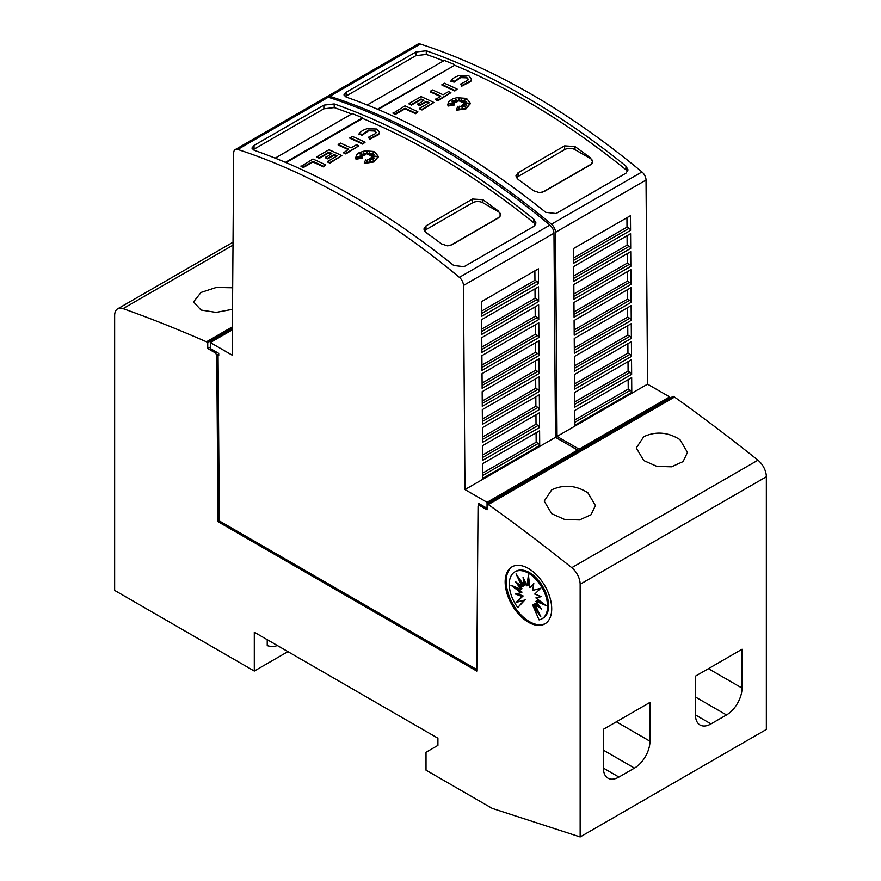 <?xml version="1.0" encoding="UTF-8"?>
<svg xmlns="http://www.w3.org/2000/svg" width="881" height="881" viewBox="0 0 881 881"><rect width="100%" height="100%" fill="white"/><g stroke="black" fill="none" stroke-linecap="round" stroke-linejoin="round"><path stroke-width="1.32" d="M326.587 97.042A7.312 4.218 60 0 1 327.28 96.447A7.312 4.218 60 0 1 329.824 96.304A731.461 422.307 60 0 1 440.753 146.455A731.461 422.307 60 0 1 551.451 224.192A7.312 4.218 60 0 1 555.515 232.331L557.045 436.425L579.114 449.156L579.114 450.654M579.114 449.156L669.626 396.902L647.557 384.16L646.026 180.065A7.312 4.218 -120 0 0 641.963 171.938A731.461 422.307 -120 0 0 531.276 94.201A731.461 422.307 -120 0 0 420.336 44.05A7.312 4.218 -120 0 0 417.792 44.193L327.28 96.447M526.1 97.185A731.461 422.307 60 0 1 625.917 166.046L628.065 169.879L625.917 173.227L556.098 213.532L545.757 212.332A731.461 422.307 -120 0 0 445.929 143.471A731.461 422.307 -120 0 0 346.112 97.064L343.964 94.928L346.112 92.296L415.931 51.99L426.272 50.779A731.461 422.307 60 0 1 526.1 97.185M417.836 111.755L415.513 113.693A727.067 419.774 -120 0 0 404.996 108.848L395.404 114.376A727.067 419.774 -120 0 0 393.08 113.341L404.996 105.863A727.067 419.774 60 0 1 417.836 111.755L415.513 113.098A727.067 419.774 -120 0 0 404.996 108.253L395.404 113.781A727.067 419.774 -120 0 0 393.08 112.746M464.364 100.654L461.391 101.965L461.721 99.179L459.992 101.106L459.078 98.143L457.878 101.062L455.807 99.663L456.171 101.645L451.887 100.115L454.926 102.174L452.03 101.932L454.1 103.242L449.057 103.65L454.222 104.443L448.066 105.445L448.605 101.678L452.746 98.804L456.876 97.714L465.344 98.287L467.029 98.98L470.344 103.22L466.038 108.22L456.38 109.651L457.867 106.282L459.276 109.244L459.75 106.083A727.067 419.774 60 0 1 462.261 107.372L461.336 105.434L466.148 107.251L462.415 104.806L466.545 105.059L463.505 103.914L469.011 103.165L463.395 102.835L466.192 101.722L462.613 101.987L466.203 99.234L461.391 101.359M461.611 99.894L459.992 101.711L459.078 98.738L457.878 101.656L455.929 100.346M456.171 101.645L456.171 102.24L453.759 101.381M454.926 102.174L454.926 102.769L453.109 102.625M454.1 103.242L454.1 103.837L451.623 104.035M454.222 104.443L454.222 105.037L448.066 106.039L447.768 104.321M470.333 103.529L466.038 108.815L456.38 110.246L456.38 109.651M461.886 107.174L461.336 105.434M463.99 106.425L462.415 104.806M464.65 104.938L463.505 103.914M465.95 103.584L463.395 103.429L463.395 102.835M464.364 102.449L462.613 102.581L462.613 101.987M471.5 79.279L470.784 81.459L461.633 86.217L460.675 84.025L467.767 80.336L468.229 79.158L466.622 77.231L460.532 77.01L460.532 77.605L466.622 77.825L468.196 79.455M460.73 77.55L453.924 82.263M454.211 81.658L451.061 81.36L451.061 80.766L454.211 81.052L454.211 81.658M457.14 89.069L454.816 91.007A727.067 419.774 -120 0 0 441.965 85.116L444.299 83.177A727.067 419.774 60 0 1 457.14 89.069L454.816 90.413A727.067 419.774 -120 0 0 441.965 84.521M450.896 92.67L437.879 100.786A727.067 419.774 -120 0 0 435.544 99.685L440.753 96.084A727.067 419.774 -120 0 0 430.236 91.294L432.571 89.95A727.067 419.774 60 0 1 443.088 94.741L448.572 91.58A727.067 419.774 60 0 1 450.896 92.67L437.879 100.192A727.067 419.774 -120 0 0 435.544 99.09M440.192 96.414A727.067 419.774 -120 0 0 430.236 91.888L430.236 91.294M428.684 103.055A727.067 419.774 -120 0 0 426.272 101.943L419.785 105.687A727.067 419.774 -120 0 0 417.462 104.619L423.948 100.28A727.067 419.774 -120 0 0 421.063 98.969L411.449 104.52A727.067 419.774 -120 0 0 409.125 103.484L421.063 96.591A727.067 419.774 60 0 1 433.904 102.482L421.966 109.376A727.067 419.774 -120 0 0 419.642 108.275L429.245 102.725A727.067 419.774 -120 0 0 426.272 101.348L419.785 105.092A727.067 419.774 -120 0 0 417.462 104.024M423.365 100.61A727.067 419.774 -120 0 0 421.063 99.564L411.449 105.114A727.067 419.774 -120 0 0 409.125 104.079L409.125 103.484M433.904 102.482L421.966 109.971A727.067 419.774 -120 0 0 419.642 108.87L419.642 108.275M627.58 171.652L625.917 169.703A727.067 419.774 -120 0 0 607.284 155.089A727.067 419.774 -120 0 0 602.119 151.18A727.067 419.774 -120 0 0 586.603 139.815A727.067 419.774 -120 0 0 581.427 136.159A727.067 419.774 -120 0 0 526.1 100.764A727.067 419.774 -120 0 0 454.662 65.282L378.125 109.475M459.221 75.546L468.945 75.887L471.522 78.982L470.784 80.854L461.633 85.622L460.675 84.025M476.808 669.593L219.303 520.924L218.048 354.415L218.752 355.638L218.73 353.38L210.339 348.524L210.339 342.555L232.166 355.153L233.696 152.898A7.312 4.218 60 0 1 235.216 149.605A7.312 4.218 60 0 1 237.76 149.462A731.461 422.307 60 0 1 348.689 199.613A731.461 422.307 60 0 1 459.386 277.35A7.312 4.218 60 0 1 463.45 285.477L464.981 489.572L487.05 502.313L487.05 503.811L488.338 504.549A1682.347 971.314 60 0 1 571.758 567.683A14.625 8.447 60 0 1 580.15 584.257L580.15 836.95L492.226 808.395L426.019 770.17L426.019 752.253L437.912 745.392L437.912 738.223L254.301 632.217L254.301 671.036L114.651 590.413L114.651 315.508A14.625 8.447 60 0 1 117.68 308.813A14.625 8.447 60 0 1 123.043 308.625A1682.347 971.314 60 0 1 206.462 341.806L207.751 342.555L207.751 348.524L215.515 353.006L216.748 355.153L218.003 521.673L476.797 671.08L478.053 506.013L479.286 505.298L487.05 509.78L487.05 503.811L673.249 396.307L674.538 397.056L488.338 504.549M487.05 502.313L577.562 450.059L555.493 437.317L553.962 233.223A7.312 4.218 -120 0 0 549.898 225.096A731.461 422.307 -120 0 0 439.212 147.347A731.461 422.307 -120 0 0 328.272 97.207A7.312 4.218 -120 0 0 325.728 97.339L235.216 149.605M434.036 150.332A731.461 422.307 60 0 1 533.853 219.193L536 223.025L533.853 226.373L464.034 266.69L453.693 265.478A731.461 422.307 -120 0 0 353.865 196.617A731.461 422.307 -120 0 0 254.047 150.222L251.9 148.074L254.047 145.453L323.867 105.136L334.207 103.936A731.461 422.307 60 0 1 434.036 150.332M325.772 164.912L323.448 166.85A727.067 419.774 -120 0 0 312.931 162.005L303.339 167.533A727.067 419.774 -120 0 0 301.016 166.498L312.931 159.021A727.067 419.774 60 0 1 325.772 164.912L323.448 166.256A727.067 419.774 -120 0 0 312.931 161.399L303.339 166.938A727.067 419.774 -120 0 0 301.016 165.892M372.3 153.801L369.326 155.111L369.657 152.325L367.928 154.263L367.014 151.29L365.813 154.219L363.743 152.82L364.106 154.792L359.822 153.272L362.862 155.32L359.966 155.089L362.036 156.4L356.992 156.807L362.157 157.589L356.001 158.591L356.541 154.836L358.996 152.765L364.811 150.86L373.28 151.444L374.965 152.127L378.279 156.377L373.973 161.366L364.316 162.809L365.802 159.439L367.212 162.401L367.685 159.23A727.067 419.774 60 0 1 370.196 160.529L369.271 158.58L374.084 160.397L370.35 157.963L374.48 158.206L371.441 157.071L376.947 156.322L371.33 155.992L374.128 154.869L370.549 155.133L374.139 152.391L369.326 154.516M369.546 153.052L367.928 154.858L367.014 151.895L365.813 154.814L363.864 153.492M364.106 154.792L364.106 155.397L361.695 154.527M362.862 155.32L362.862 155.926L361.045 155.772M362.036 156.4L362.036 156.994L359.558 157.192M362.157 157.589L362.157 158.195L356.001 159.197L355.704 157.479M378.268 156.675L373.973 161.972L364.316 163.403L364.316 162.809M369.822 160.331L369.271 158.58M371.925 159.582L370.35 157.963M372.586 158.095L371.441 157.071M373.885 156.73L371.33 156.587L371.33 155.992M372.3 155.607L370.549 155.739L370.549 155.133M379.436 132.425L378.72 134.606L369.568 139.374L368.61 137.183L375.702 133.483L376.165 132.315L374.557 130.388L368.467 130.157L368.467 130.762L374.557 130.983L376.132 132.613M368.665 130.707L361.86 135.41M362.146 134.804L358.996 134.518L358.996 133.912L362.146 134.209L362.146 134.804M365.075 142.215L362.752 144.154A727.067 419.774 -120 0 0 349.9 138.273L352.235 136.324A727.067 419.774 60 0 1 365.075 142.215L362.752 143.559A727.067 419.774 -120 0 0 349.9 137.667M358.831 145.828L345.804 153.944A727.067 419.774 -120 0 0 343.48 152.842L348.689 149.241A727.067 419.774 -120 0 0 338.172 144.44L340.507 143.096A727.067 419.774 60 0 1 351.023 147.898L356.508 144.726A727.067 419.774 60 0 1 358.831 145.828L345.804 153.338A727.067 419.774 -120 0 0 343.48 152.248M348.116 149.572A727.067 419.774 -120 0 0 338.172 145.035L338.172 144.44M336.619 156.212A727.067 419.774 -120 0 0 334.207 155.1L327.721 158.844A727.067 419.774 -120 0 0 325.397 157.776L331.884 153.426A727.067 419.774 -120 0 0 328.998 152.127L319.385 157.677A727.067 419.774 -120 0 0 317.061 156.631L328.998 149.737A727.067 419.774 60 0 1 341.839 155.629L329.901 162.522A727.067 419.774 -120 0 0 327.578 161.432L337.181 155.882A727.067 419.774 -120 0 0 334.207 154.494L327.721 158.25A727.067 419.774 -120 0 0 325.397 157.181M331.3 153.768A727.067 419.774 -120 0 0 328.998 152.721L319.385 158.272A727.067 419.774 -120 0 0 317.061 157.236L317.061 156.631M341.839 155.629L329.901 163.117A727.067 419.774 -120 0 0 327.578 162.027L327.578 161.432M535.516 224.798L533.853 222.849A727.067 419.774 -120 0 0 515.22 208.246A727.067 419.774 -120 0 0 510.044 204.337A727.067 419.774 -120 0 0 494.527 192.972A727.067 419.774 -120 0 0 489.362 189.305A727.067 419.774 -120 0 0 434.036 153.922A727.067 419.774 -120 0 0 362.598 118.439L286.061 162.633M367.157 128.703L376.881 129.044L379.458 132.128L378.72 134.011L369.568 138.78L368.61 137.183M679.967 439.641L687.466 452.394L683.105 461.578L671.586 466.798L656.874 466.379L643.769 460.554L636.269 447.966L643.769 436.69C655.916 431.095 667.985 432.086 679.967 439.641M587.902 492.798L595.402 505.54L591.041 514.735L579.522 519.944L564.809 519.537L551.704 513.7L544.205 501.124L551.704 489.836C563.851 484.253 575.921 485.233 587.902 492.798M232.507 309.319L216.12 312.403L201.033 310.046L193.534 301.886L201.033 292.437L216.308 287.448L232.672 287.768M545.394 623.55A32.916 19.008 60 0 1 529.459 621.645A32.916 19.008 60 0 1 508.106 593.111A32.916 19.008 60 0 1 512.5 566.571M528.424 568.487A32.916 19.008 60 0 1 549.931 597.494A32.916 19.008 60 0 1 544.887 623.869A32.916 19.008 60 0 1 528.424 622.239A32.916 19.008 60 0 1 506.927 593.232A32.916 19.008 60 0 1 511.971 566.857A32.916 19.008 60 0 1 528.424 568.487M528.424 573.201A27.102 15.649 60 0 1 546.132 597.087A27.102 15.649 60 0 1 541.98 618.803A27.102 15.649 60 0 1 539.073 619.883L532.653 605.071L540.813 616.788L534.745 603.859L541.408 609.035L535.879 601.349L545.945 605.445L535.879 597.924L541.408 596.613L534.745 594.102L540.813 588.178L532.653 590.468L533.798 583.453L529.91 587.583L528.424 575.106L526.948 585.865L523.05 577.242L524.206 585.601L516.046 573.883L522.103 586.812L515.451 581.636L520.968 589.312L510.914 585.215L520.968 592.737L515.451 594.047L522.103 596.558L516.046 602.483L524.206 600.192L517.775 607.582A27.102 15.649 60 0 1 514.878 571.857A27.102 15.649 60 0 1 528.424 573.201M514.878 571.857L515.914 571.262A27.102 15.649 60 0 1 529.459 572.606A27.102 15.649 60 0 1 547.167 596.492A27.102 15.649 60 0 1 543.015 618.209L541.98 618.803M537.817 610.412L533.688 604.476L532.653 605.071M539.117 605.853L535.78 603.265L534.745 603.859M542.949 603.21L536.914 600.754L535.879 601.349M540.824 596.404L535.879 597.924M533.699 584.059L529.91 587.583M528.864 578.817L527.983 585.27L526.948 585.865M524.658 580.81L525.241 584.995L524.206 585.601M520.065 579.665L523.138 586.206L522.103 586.812M518.766 584.213L522.004 588.717L520.968 589.312M514.933 586.856L522.004 592.142L520.968 592.737M517.059 593.662L523.138 595.963L522.103 596.558M523.138 595.963L516.046 602.483M517.081 601.888L524.206 600.192M525.241 599.598L517.775 607.582M277.262 645.465A30.89 17.829 60 0 1 267.229 645.597L267.229 639.683M287.922 651.621L254.301 671.036M649.969 741.229A21.948 12.664 -60 0 1 634.452 768.1L618.936 777.064A21.948 12.664 -60 0 1 607.967 778.154A21.948 12.664 -60 0 1 603.419 768.1L603.419 729.281L649.969 702.41L649.969 741.229L616.359 721.814M742.033 688.072A21.948 12.664 -60 0 1 726.517 714.954L711 723.907A21.948 12.664 -60 0 1 700.032 724.997A21.948 12.664 -60 0 1 695.483 714.954L695.483 676.134L742.033 649.253L742.033 688.072L708.423 668.668M377.486 109.211L454.662 65.282M367.223 104.982L444.321 60.47A731.461 422.307 60 0 1 454.662 64.654M443.661 60.855A727.067 419.774 -120 0 0 426.272 54.435L415.931 55.646L345.143 96.624M285.422 162.357L362.598 117.801L362.598 118.439M275.158 158.139L352.257 113.616A731.461 422.307 60 0 1 362.598 117.801M351.596 114.001A727.067 419.774 -120 0 0 334.207 107.581L323.867 108.803L253.078 149.77M487.05 508.282L478.416 503.304L478.394 505.815M500.518 215.14L498.415 217.948L451.865 244.819L447.306 245.821L441.513 243.894A727.067 419.774 -120 0 0 425.997 232.54L423.86 229.071L425.997 225.888L472.546 199.018L482.898 199.69A727.067 419.774 60 0 1 498.415 211.055L500.529 215.085A7.312 4.218 180 0 1 498.415 217.717L451.865 244.599A7.312 4.218 180 0 1 447.306 245.821M424.466 230.976A7.312 4.218 180 0 1 425.997 229.666L472.546 202.795A7.312 4.218 180 0 1 482.898 202.795L498.415 211.748A7.312 4.218 180 0 1 500.551 214.711M303.339 167.533L303.339 166.938M312.931 162.005L312.931 161.399M323.448 166.85L323.448 166.256M356.001 159.197L356.001 158.591M365.813 154.814L365.813 154.219M367.014 151.895L367.014 151.29M367.928 154.858L367.928 154.263M369.568 139.374L369.568 138.78M358.622 134.694C359.778 132.018 362.708 130.003 367.41 128.626M368.665 130.102L361.86 134.815M362.752 144.154L362.752 143.559M345.804 153.944L345.804 153.338M319.385 158.272L319.385 157.677M328.998 152.721L328.998 152.127M327.721 158.844L327.721 158.25M334.207 155.1L334.207 154.494M329.901 163.117L329.901 162.522M539.712 445.5L482.821 478.339L482.711 463.626L539.601 430.776L539.712 445.5A2.191 1.266 60 0 0 538.247 443.429L536.166 442.229L536.089 432.802M539.579 427.505L482.689 460.345L482.579 445.632L539.469 412.782L539.579 427.505A2.191 1.266 60 0 0 538.115 425.435L536.022 424.235L535.956 414.808M539.447 409.511L482.546 442.35L482.436 427.637L539.337 394.787L539.447 409.511A2.191 1.266 60 0 0 537.972 407.44L535.89 406.24L535.824 396.813M539.304 391.505L482.414 424.356L482.303 409.643L539.194 376.793L539.304 391.505A2.191 1.266 60 0 0 537.839 389.446L535.758 388.246L535.681 378.819M539.172 373.511L482.281 406.361L482.171 391.649L539.062 358.798L539.172 373.511A2.191 1.266 60 0 0 537.707 371.452L535.626 370.251L535.549 360.825M539.04 355.517L482.149 388.367L482.028 373.654L538.93 340.804L539.04 355.517A2.191 1.266 60 0 0 537.564 353.457L535.483 352.257L535.417 342.83M538.908 337.522L482.006 370.372L481.896 355.649L538.787 322.809L538.908 337.522A2.191 1.266 60 0 0 537.432 335.463L535.351 334.262L535.285 324.836M538.765 319.528L481.874 352.378L481.764 337.654L538.654 304.815L538.765 319.528A2.191 1.266 60 0 0 537.3 317.468L535.219 316.268L535.141 306.841M538.632 301.533L481.742 334.384L481.632 319.66L538.522 286.821L538.632 301.533A2.191 1.266 60 0 0 537.157 299.474L535.075 298.263L535.009 288.847M538.5 283.539L481.599 316.389L481.489 301.665L538.39 268.826L538.5 283.539A2.191 1.266 60 0 0 537.025 281.48L534.943 280.268L534.877 270.852M536.166 442.229L482.777 473.053M536.022 424.235L482.645 455.059M535.89 406.24L482.513 437.053M535.758 388.246L482.381 419.059M535.626 370.251L482.237 401.064M535.483 352.257L482.105 383.07M535.351 334.262L481.973 365.075M535.219 316.268L481.83 347.081M535.075 298.263L481.698 329.087M534.943 280.268L481.566 311.092M555.493 437.317L464.981 489.572M577.562 450.059L577.562 451.546M232.353 329.846L210.339 342.555M480.586 504.549L479.286 505.298M219.303 520.924L218.003 521.673M218.048 354.415L216.748 355.153M592.583 161.994L590.479 164.791L543.929 191.673L539.37 192.664L533.578 190.748A727.067 419.774 -120 0 0 518.061 179.383L515.925 175.914L518.061 172.742L564.611 145.861L574.963 146.543A727.067 419.774 60 0 1 590.479 157.897L592.594 161.939A7.312 4.218 180 0 1 590.479 164.571L543.929 191.441A7.312 4.218 180 0 1 539.37 192.664M516.53 177.819A7.312 4.218 180 0 1 518.061 176.519L564.611 149.638A7.312 4.218 180 0 1 574.963 149.638L590.479 158.602A7.312 4.218 180 0 1 592.616 161.553M395.404 114.376L395.404 113.781M404.996 108.848L404.996 108.253M415.513 113.693L415.513 113.098M448.066 106.039L448.066 105.445M457.878 101.656L457.878 101.062M459.078 98.738L459.078 98.143M459.992 101.711L459.992 101.106M461.633 86.217L461.633 85.622M450.687 81.537C451.843 78.872 454.772 76.845 459.475 75.48M460.73 76.955L453.924 81.669M454.816 91.007L454.816 90.413M437.879 100.786L437.879 100.192M411.449 105.114L411.449 104.52M421.063 99.564L421.063 98.969M419.785 105.687L419.785 105.092M426.272 101.943L426.272 101.348M421.966 109.971L421.966 109.376M631.776 392.342L574.886 425.193L574.775 410.469L631.666 377.63L631.776 392.342A2.191 1.266 60 0 0 630.311 390.283L628.23 389.072L628.153 379.656M631.644 374.348L574.753 407.198L574.643 392.474L631.534 359.635L631.644 374.348A2.191 1.266 60 0 0 630.179 372.278L628.087 371.077L628.021 361.662M631.512 356.353L574.61 389.204L574.5 374.48L631.402 341.63L631.512 356.353A2.191 1.266 60 0 0 630.036 354.283L627.955 353.083L627.889 343.667M631.369 338.359L574.478 371.209L574.368 356.486L631.259 323.635L631.369 338.359A2.191 1.266 60 0 0 629.904 336.289L627.823 335.088L627.746 325.662M631.237 320.365L574.346 353.215L574.236 338.491L631.126 305.641L631.237 320.365A2.191 1.266 60 0 0 629.772 318.294L627.69 317.094L627.613 307.667M631.104 302.37L574.214 335.209L574.093 320.497L630.994 287.647L631.104 302.37A2.191 1.266 60 0 0 629.629 300.3L627.547 299.1L627.481 289.673M630.972 284.376L574.071 317.215L573.96 302.502L630.851 269.652L630.972 284.376A2.191 1.266 60 0 0 629.497 282.305L627.415 281.105L627.349 271.678M630.829 266.381L573.938 299.221L573.828 284.508L630.719 251.658L630.829 266.381A2.191 1.266 60 0 0 629.364 264.311L627.283 263.111L627.206 253.684M630.697 248.387L573.806 281.226L573.696 266.514L630.587 233.663L630.697 248.387A2.191 1.266 60 0 0 629.232 246.317L627.14 245.116L627.074 235.69M630.565 230.381L573.663 263.232L573.553 248.519L630.455 215.669L630.565 230.381A2.191 1.266 60 0 0 629.089 228.322L627.008 227.122L626.942 217.695M628.23 389.072L574.841 419.896M628.087 371.077L574.709 401.901M627.955 353.083L574.577 383.907M627.823 335.088L574.445 365.912M627.69 317.094L574.302 347.918M627.547 299.1L574.17 329.923M627.415 281.105L574.038 311.929M627.283 263.111L573.894 293.924M627.14 245.116L573.762 275.929M627.008 227.122L573.63 257.935M647.557 384.16L557.045 436.425M669.626 396.902L669.626 398.399M232.375 326.84L206.462 341.806M232.364 328.349L207.751 342.555M210.339 347.037L207.751 348.524M216.803 352.257L215.515 353.006M580.15 836.95L766.349 729.446L766.349 476.764A14.625 8.447 -120 0 0 757.957 460.19A1682.347 971.314 -120 0 0 674.538 397.056M641.963 171.938L551.451 224.192M470.784 81.459L470.784 80.854M549.898 225.096L459.386 277.35M378.72 134.606L378.72 134.011M603.419 750.183L634.452 768.1M603.419 768.1L618.936 777.064M695.483 697.036L726.517 714.954M695.483 714.954L711 723.907M625.917 169.703L625.917 166.046M426.272 54.435L426.272 50.779M533.853 222.849L533.853 219.193M334.207 107.581L334.207 103.936M425.997 229.666L425.997 225.888M472.546 202.795L472.546 199.018M482.898 202.795L482.898 199.69M498.415 211.748L498.415 211.055M538.247 443.429L482.799 475.443M538.115 425.435L482.667 457.448M537.972 407.44L482.524 439.454M537.839 389.446L482.392 421.459M537.707 371.452L482.259 403.465M537.564 353.457L482.127 385.471M537.432 335.463L481.984 367.476M537.3 317.468L481.852 349.482M537.157 299.474L481.72 331.476M537.025 281.48L481.577 313.482M553.962 233.223L463.45 285.477M254.047 149.109L254.047 145.453M323.867 108.803L323.867 105.136M328.272 97.207L237.76 149.462M518.061 176.519L518.061 172.742M564.611 149.638L564.611 145.861M574.963 149.638L574.963 146.543M590.479 158.602L590.479 157.897M630.311 390.283L574.864 422.285M630.179 372.278L574.731 404.291M630.036 354.283L574.588 386.296M629.904 336.289L574.456 368.302M629.772 318.294L574.324 350.308M629.629 300.3L574.192 332.313M629.497 282.305L574.049 314.319M629.364 264.311L573.916 296.324M629.232 246.317L573.784 278.33M629.089 228.322L573.641 260.336M646.026 180.065L555.515 232.331M346.112 95.963L346.112 92.296M415.931 55.646L415.931 51.99M420.336 44.05L329.824 96.304M233.002 245.149L123.043 308.625M757.957 460.19L571.758 567.683M766.349 476.764L580.15 584.257M471.522 79.576L471.522 78.982M470.344 103.826L470.344 103.22M379.458 132.723L379.458 132.128M378.279 156.972L378.279 156.377M355.682 157.776L355.682 157.181M447.746 104.619L447.746 104.024M233.025 242.22L117.68 308.813"/></g></svg>
